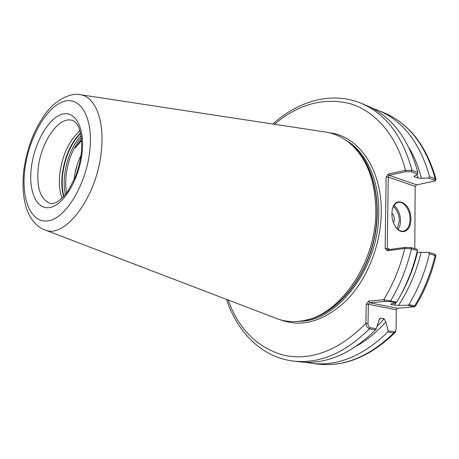 <?xml version="1.0" encoding="UTF-8"?>
<svg xmlns="http://www.w3.org/2000/svg" width="459" height="459" viewBox="0 0 459 459"><rect width="100%" height="100%" fill="white"/><g stroke="black" fill="none" stroke-linecap="round" stroke-linejoin="round"><path stroke-width="0.69" d="M410.874 219.494C411.161 231.617 400.839 236.219 395.107 226.075C392.967 222.397 391.894 218.277 391.883 213.716L392.106 210.876C394.115 194.226 411.557 202.689 410.874 219.494M395.956 227.354C398.383 230.366 400.954 231.629 403.662 231.141C407.644 229.879 409.772 225.989 410.048 219.465C410.317 210.107 403.708 200.64 397.982 202.39C395.572 203.062 393.799 205.047 392.657 208.34M393.552 222.885L394.442 219.522C394.373 216.803 393.524 214.743 391.894 213.332M62.154 198.185C59.618 191.69 58.798 183.795 59.687 174.489C62.2 155.228 68.948 140.683 79.941 130.849M324.335 131.853L326.751 132.226C334.858 133.667 342.345 137.161 349.224 142.697C366.666 157.523 375.537 180.571 375.823 211.84C375.921 263.948 338.753 316.36 302.171 320.864L297.134 321.472C290.231 321.943 283.668 321.076 277.448 318.873L275.165 318.001M74.037 180.14L74.427 176.526C75.465 169.147 77.657 162.142 81.002 155.509M414.385 176.009L414.609 176.876L417.908 178.046L421.431 178.293C418.562 167.07 414.483 157.012 409.193 148.131M414.609 176.876L414.024 176.405L417.604 174.093L411.333 171.838L406.008 171.677L389.02 175.263L416.726 184.868L435.109 180.972L434.558 180.192L428.528 178.023L429.601 176.681C420.065 142.915 403.031 120.849 378.491 110.476L372.593 108.335M396.691 302.142L395.945 302.848L389.651 301.563L384.671 301.431L369.558 302.728L368.617 301.047L383.724 299.721L396.691 302.142C406.095 286.364 413.002 269.158 417.42 250.522L411.442 248.904L404.798 248.417L387.476 250.775L385.141 248.439L386.139 176.99L388.503 173.938L405.492 170.329L412.004 170.318L417.862 172.435C408.412 138.285 391.435 116.035 366.919 105.673L361.158 103.286C385.658 113.637 402.606 135.979 412.004 170.318L411.333 171.838M369.897 327.651L369.42 328.868C344.531 353.373 319.085 364.09 293.083 361.026L299.274 361.795C325.299 364.859 350.728 354.233 375.56 329.912L369.42 328.868C367.441 327.99 366.259 326.165 365.886 323.4L366.248 304.225L368.37 304.317L368.02 323.492C367.998 325.615 368.623 327.003 369.897 327.651L376.248 328.742L379.524 318.764L380.666 318.185L384.103 318.821L385.864 321.954L388.13 330.778L394.224 331.823C395.314 331.685 395.933 330.727 396.077 328.937L396.301 309.808L368.37 304.317L369.558 302.728L397.471 308.276L414.11 306.841L407.718 305.258L398.55 305.327C408.894 289.445 416.411 271.814 421.087 252.421L428.322 252.324L434.466 253.993L435.935 255.663M368.617 301.047L366.248 304.225M395.928 329.878L395.193 332.436L393.759 333.004L387.866 332.006L388.13 330.778M305.516 362.289L311.707 363.339C337.755 366.402 363.144 355.96 387.866 332.006M376.248 328.742L375.56 329.912M356.993 345.753C367.275 339.907 376.896 331.972 385.864 321.954M417.862 172.435L417.604 174.093M421.431 178.293L428.528 178.023M407.718 305.258L408.877 304.644C418.212 289.101 425.057 272.141 429.406 253.764L428.322 252.324M408.877 304.644L415.538 306.067C424.845 290.719 431.655 273.983 435.964 255.847L429.406 253.764M429.601 176.681L435.218 178.712L436.05 179.406L435.207 180.823M398.55 305.327L394.51 305.149L390.603 304.156L395.945 302.848M387.476 250.775L388.033 249.73L405.349 247.355L410.776 247.556L417.174 249.294L417.42 250.522M400.466 295.504C408.045 282.107 413.725 267.666 417.489 252.186L417.053 252.071M415.739 185.809L415.177 186.52M417.489 252.186L421.087 252.421M81.587 140.666L75.161 148.137L81.472 139.192M74.892 173.668L77.456 163.857M414.787 248.646L415.177 186.348L388.239 177.071L387.276 248.526L390.54 249.386M228.066 299.979C238.904 329.453 257.562 347.899 284.029 355.312C311.667 361.004 338.949 350.366 365.886 323.4L368.02 323.492M384.671 301.431L383.724 299.721C393.243 284.121 400.265 267.018 404.798 248.417L405.349 247.355M397.471 308.276L396.301 309.808M406.008 171.677L405.492 170.329C396.622 135.147 375.009 111.015 349.884 103.614C323.388 97.268 298.252 104.153 274.476 124.263M386.139 176.99L388.239 177.071L389.02 175.263L388.503 173.938M416.726 184.868L415.177 186.348M388.033 249.73L387.276 248.526L385.141 248.439M397.27 228.823L399.313 220.974C399.146 214.663 397.178 209.849 393.403 206.527M394.011 205.466C398.165 208.948 400.34 214.135 400.535 221.02L399.909 225.794L398.205 229.632M72.241 120.442C58.758 115.714 40.495 142.634 38.149 169.032C36.622 188.322 40.679 199.791 50.318 203.435C51.844 203.32 50.283 204.421 55.814 202.694C59.704 200.572 63.761 196.722 67.984 191.139L75.345 177.036C78.443 168.889 80.457 160.564 81.392 152.067C82.626 135.072 78.965 126.632 76.814 124.028C74.909 121.733 73.388 120.539 72.241 120.442M31.206 168.774C33.708 145.078 46.87 120.264 60.393 114.825C73.933 109.018 84.737 125.674 82.213 151.522C79.895 177.306 64.656 203.928 50.972 207.261C37.248 210.985 28.521 192.522 31.206 168.774M63.663 196.636C61.873 190.496 61.363 183.416 62.143 175.39C64.358 157.529 70.474 143.38 80.486 132.944M63.939 196.337C62.246 190.278 61.781 183.336 62.539 175.51C64.713 157.885 70.726 143.828 80.577 133.345M65.373 194.656C64.128 189.079 63.841 182.86 64.507 176.009C66.469 159.566 71.965 146.065 80.996 135.508M66.555 193.141L65.689 185.046L65.998 176.21C67.812 160.742 72.901 147.809 81.277 137.413M89.987 148.894C93.171 115.416 78.959 94.491 61.672 102.271C44.403 109.575 27.896 141.005 24.671 170.989C21.217 201.013 32.032 224.91 49.618 220.544C67.146 216.688 87.061 182.298 89.987 148.894M79.189 94.543L80.715 94.761C94.938 96.969 104.342 119.472 101.508 149.049C98.186 195.115 65.58 239.397 45.011 229.953L277.448 318.873M298.453 321.357L300.886 321.243C338.426 320.514 378.968 267.172 378.744 213.051C379.409 180.077 365.955 151.929 346.241 140.431M329.631 132.829C358.496 135.933 382.29 169.365 381.268 213.148C380.786 245.422 366.993 279.606 346.419 300.473C324.065 321.346 302.011 327.778 280.254 319.768M351.095 144.292C373.534 162.285 383.661 204.083 372.989 244.274C362.421 284.488 332.97 315.838 304.575 320.399M305.769 320.13C333.739 314.799 362.346 283.714 372.737 244.205C383.213 204.72 373.689 163.565 351.996 145.119M417.908 178.046L416.944 174.5M395.193 332.436C370.436 356.563 344.594 367.114 317.668 364.079C343.728 367.143 369.093 356.786 393.759 333.004L394.224 331.823M380.666 318.185L378.904 320.193M376.988 326.424L384.103 318.821M410.776 247.556L411.442 248.904C406.99 267.666 400.047 284.999 390.609 300.892L389.651 301.563M413.76 306.492L414.712 305.843C424.013 290.409 430.823 273.564 435.138 255.313L434.466 253.993M434.558 180.192L435.218 178.712C425.648 145.13 408.59 123.15 384.04 112.776C409.153 123.528 426.474 145.687 436.01 179.257M394.51 305.149L396.134 302.665M391.447 303.921L391.085 304.455M403.036 231.238L403.662 231.141M326.751 132.226L80.715 94.761C73.056 92.425 56.715 98.094 45.63 113.453C33.851 129.742 26.524 149.141 23.65 171.649C21.923 189.309 23.736 203.681 29.089 214.766C34.345 224.457 40.117 228.272 45.011 229.953M317.668 364.079L311.707 363.339M293.083 361.026C261.458 357.108 237.286 332.029 226.488 299.377M361.158 103.286C331.725 91.083 298.321 100.951 272.812 124.01M384.04 112.776L378.491 110.476M414.225 306.778L415.527 306.073"/></g></svg>

